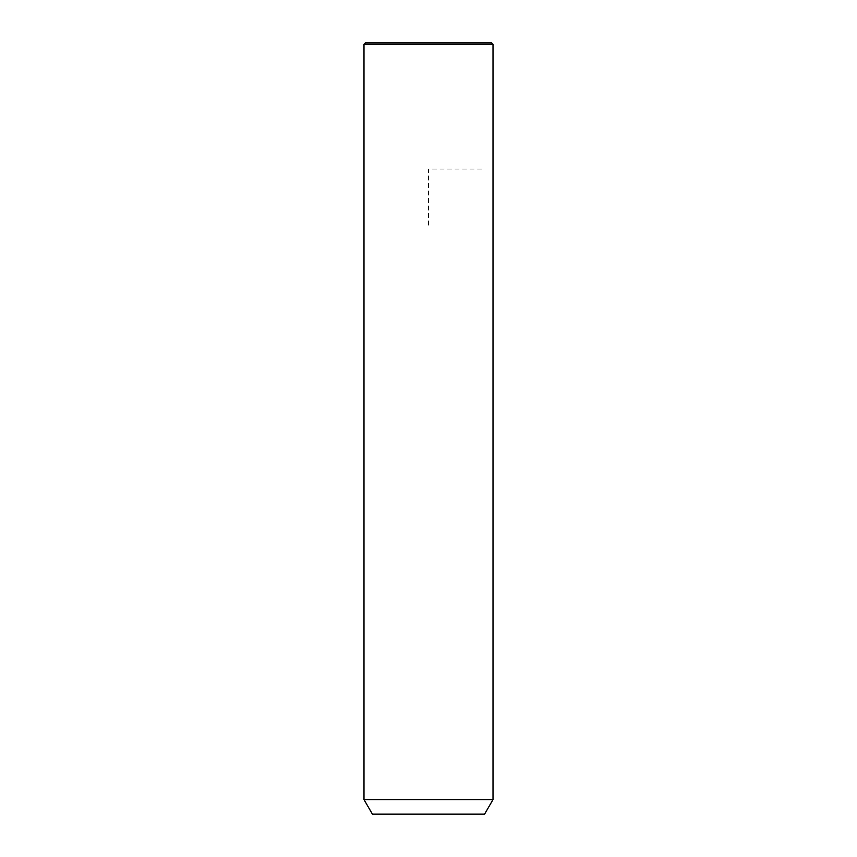<?xml version="1.0" encoding="UTF-8"?>
<svg xmlns="http://www.w3.org/2000/svg" width="857" height="857" viewBox="0 0 857 857"><rect width="100%" height="100%" fill="white"/><g stroke="black" fill="none" stroke-linecap="round" stroke-linejoin="round"><path stroke-width="0.64" stroke-dasharray="4.29 3.21" d="M493.011 799.581L363.989 799.581M484.591 814.15L372.409 814.15M493.011 44.253L363.989 44.253M491.607 42.85L365.393 42.85M428.5 225.155L428.5 169.065L484.591 169.065"/><path stroke-width="1.29" d="M371.884 799.581L493.011 799.581L493.011 44.253L363.989 44.253L363.989 799.581L371.884 799.581M363.989 799.581L372.409 814.15L484.591 814.15L493.011 799.581M363.989 44.253L365.393 42.85L491.607 42.85L493.011 44.253"/></g></svg>
